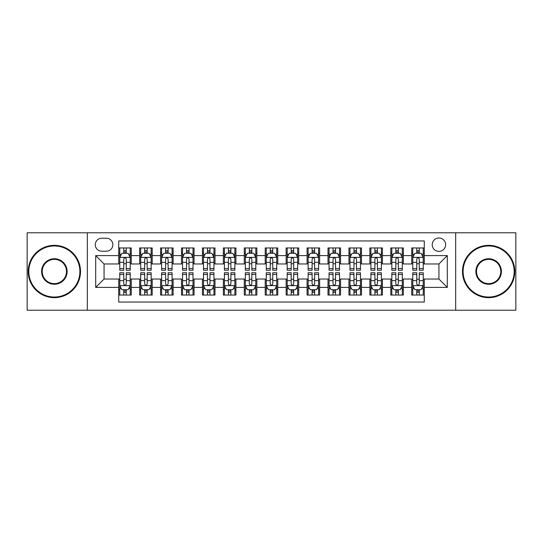 <?xml version="1.0" encoding="UTF-8"?>
<svg xmlns="http://www.w3.org/2000/svg" width="543" height="543" viewBox="0 0 543 543"><rect width="100%" height="100%" fill="white"/><g stroke="black" fill="none" stroke-linecap="round" stroke-linejoin="round"><path stroke-width="0.81" d="M438.934 238.01A6.699 6.699 0 0 0 432.235 244.71A6.699 6.699 0 0 0 438.934 251.409A6.699 6.699 0 0 0 445.633 244.71A6.699 6.699 0 0 0 438.934 238.01M455.679 310.216L515.85 310.216L515.85 232.784L455.679 232.784L455.679 310.216L87.321 310.216L87.321 232.784L27.15 232.784L27.15 310.216L87.321 310.216M424.287 247.954L411.73 247.954L411.73 255.597L403.354 255.597L403.354 263.966L411.73 263.966L411.73 255.597M403.354 255.597L403.354 247.954L390.797 247.954L390.797 255.597L382.428 255.597L382.428 263.966L390.797 263.966L390.797 255.597M382.428 255.597L382.428 247.954L369.871 247.954L369.871 255.597L361.495 255.597L361.495 263.966L369.871 263.966L369.871 255.597M361.495 255.597L361.495 247.954L348.939 247.954L348.939 255.597L340.57 255.597L340.57 263.966L348.939 263.966L348.939 255.597M340.57 255.597L340.57 247.954L328.006 247.954L328.006 255.597L319.637 255.597L319.637 263.966L328.006 263.966L328.006 255.597M319.637 255.597L319.637 247.954L307.08 247.954L307.08 255.597L298.711 255.597L298.711 263.966L307.08 263.966L307.08 255.597M298.711 255.597L298.711 247.954L286.147 247.954L286.147 255.597L277.778 255.597L277.778 263.966L286.147 263.966L286.147 255.597M277.778 255.597L277.778 247.954L265.222 247.954L265.222 255.597L256.853 255.597L256.853 263.966L265.222 263.966L265.222 255.597M256.853 255.597L256.853 247.954L244.289 247.954L244.289 255.597L235.92 255.597L235.92 263.966L244.289 263.966L244.289 255.597M235.92 255.597L235.92 247.954L223.363 247.954L223.363 255.597L214.994 255.597L214.994 263.966L223.363 263.966L223.363 255.597M214.994 255.597L214.994 247.954L202.43 247.954L202.43 255.597L194.061 255.597L194.061 263.966L202.43 263.966L202.43 255.597M194.061 255.597L194.061 247.954L181.505 247.954L181.505 255.597L173.129 255.597L173.129 263.966L181.505 263.966L181.505 255.597M173.129 255.597L173.129 247.954L160.572 247.954L160.572 255.597L152.203 255.597L152.203 263.966L160.572 263.966L160.572 255.597M152.203 255.597L152.203 247.954L139.646 247.954L139.646 263.966L131.27 263.966L131.27 247.954L118.713 247.954M118.713 295.046L131.27 295.046L131.27 279.034L139.646 279.034L139.646 295.046L152.203 295.046L152.203 279.034L160.572 279.034L160.572 287.403L152.203 287.403M160.572 287.403L160.572 295.046L173.129 295.046L173.129 279.034L181.505 279.034L181.505 287.403L173.129 287.403M181.505 287.403L181.505 295.046L194.061 295.046L194.061 279.034L202.43 279.034L202.43 287.403L194.061 287.403M202.43 287.403L202.43 295.046L214.994 295.046L214.994 279.034L223.363 279.034L223.363 287.403L214.994 287.403M223.363 287.403L223.363 295.046L235.92 295.046L235.92 279.034L244.289 279.034L244.289 287.403L235.92 287.403M244.289 287.403L244.289 295.046L256.853 295.046L256.853 279.034L265.222 279.034L265.222 287.403L256.853 287.403M265.222 287.403L265.222 295.046L277.778 295.046L277.778 279.034L286.147 279.034L286.147 287.403L277.778 287.403M286.147 287.403L286.147 295.046L298.711 295.046L298.711 279.034L307.08 279.034L307.08 287.403L298.711 287.403M307.08 287.403L307.08 295.046L319.637 295.046L319.637 279.034L328.006 279.034L328.006 287.403L319.637 287.403M328.006 287.403L328.006 295.046L340.57 295.046L340.57 279.034L348.939 279.034L348.939 287.403L340.57 287.403M348.939 287.403L348.939 295.046L361.495 295.046L361.495 279.034L369.871 279.034L369.871 287.403L361.495 287.403M369.871 287.403L369.871 295.046L382.428 295.046L382.428 279.034L390.797 279.034L390.797 287.403L382.428 287.403M390.797 287.403L390.797 295.046L403.354 295.046L403.354 279.034L411.73 279.034L411.73 287.403L403.354 287.403M101.765 251.199L106.367 251.199A6.489 6.489 0 0 0 112.856 244.71A6.489 6.489 0 0 0 106.367 238.221L101.765 238.221A6.489 6.489 0 0 0 95.276 244.71A6.489 6.489 0 0 0 101.765 251.199M455.679 232.784L87.321 232.784M424.287 255.597L424.287 240.943L118.713 240.943L118.713 263.966L104.066 263.966L104.066 279.034L118.713 279.034L118.713 302.057L424.287 302.057L424.287 279.034L438.934 279.034L438.934 263.966L424.287 263.966L424.287 255.597L447.303 255.597L447.303 287.403L424.287 287.403M118.713 287.403L95.697 287.403L95.697 255.597L118.713 255.597M411.73 287.403L411.73 295.046L424.287 295.046M118.713 253.187L119.765 253.187M123.736 253.187L126.247 253.187M130.225 253.187L131.27 253.187M118.713 263.755L119.765 263.755M123.736 263.755L126.247 263.755M130.225 263.755L131.27 263.755M118.713 279.245L119.765 279.245M123.736 279.245L126.247 279.245M130.225 279.245L131.27 279.245M118.713 289.813L119.765 289.813M123.736 289.813L126.247 289.813M130.225 289.813L131.27 289.813M139.646 263.755L140.691 263.755M144.669 263.755L147.18 263.755M151.158 263.755L152.203 263.755M139.646 253.187L140.691 253.187M144.669 253.187L147.18 253.187M151.158 253.187L152.203 253.187M139.646 279.245L140.691 279.245M144.669 279.245L147.18 279.245M151.158 279.245L152.203 279.245M139.646 289.813L140.691 289.813M144.669 289.813L147.18 289.813M151.158 289.813L152.203 289.813M160.572 279.245L161.624 279.245M165.595 279.245L168.106 279.245M172.083 279.245L173.129 279.245M160.572 289.813L161.624 289.813M165.595 289.813L168.106 289.813M172.083 289.813L173.129 289.813M160.572 253.187L161.624 253.187M165.595 253.187L168.106 253.187M172.083 253.187L173.129 253.187M160.572 263.755L161.624 263.755M165.595 263.755L168.106 263.755M172.083 263.755L173.129 263.755M181.505 279.245L182.55 279.245M186.527 279.245L189.039 279.245M193.016 279.245L194.061 279.245M181.505 289.813L182.55 289.813M186.527 289.813L189.039 289.813M193.016 289.813L194.061 289.813M181.505 253.187L182.55 253.187M186.527 253.187L189.039 253.187M193.016 253.187L194.061 253.187M181.505 263.755L182.55 263.755M186.527 263.755L189.039 263.755M193.016 263.755L194.061 263.755M202.43 279.245L203.482 279.245M207.453 279.245L209.965 279.245M213.942 279.245L214.994 279.245M202.43 289.813L203.482 289.813M207.453 289.813L209.965 289.813M213.942 289.813L214.994 289.813M202.43 253.187L203.482 253.187M207.453 253.187L209.965 253.187M213.942 253.187L214.994 253.187M202.43 263.755L203.482 263.755M207.453 263.755L209.965 263.755M213.942 263.755L214.994 263.755M223.363 279.245L224.408 279.245M228.386 279.245L230.897 279.245M234.875 279.245L235.92 279.245M223.363 289.813L224.408 289.813M228.386 289.813L230.897 289.813M234.875 289.813L235.92 289.813M223.363 253.187L224.408 253.187M228.386 253.187L230.897 253.187M234.875 253.187L235.92 253.187M223.363 263.755L224.408 263.755M228.386 263.755L230.897 263.755M234.875 263.755L235.92 263.755M244.289 279.245L245.341 279.245M249.312 279.245L251.823 279.245M255.801 279.245L256.853 279.245M244.289 289.813L245.341 289.813M249.312 289.813L251.823 289.813M255.801 289.813L256.853 289.813M244.289 253.187L245.341 253.187M249.312 253.187L251.823 253.187M255.801 253.187L256.853 253.187M244.289 263.755L245.341 263.755M249.312 263.755L251.823 263.755M255.801 263.755L256.853 263.755M265.222 279.245L266.267 279.245M270.244 279.245L272.756 279.245M276.733 279.245L277.778 279.245M265.222 289.813L266.267 289.813M270.244 289.813L272.756 289.813M276.733 289.813L277.778 289.813M265.222 253.187L266.267 253.187M270.244 253.187L272.756 253.187M276.733 253.187L277.778 253.187M265.222 263.755L266.267 263.755M270.244 263.755L272.756 263.755M276.733 263.755L277.778 263.755M286.147 279.245L287.199 279.245M291.177 279.245L293.688 279.245M297.659 279.245L298.711 279.245M286.147 289.813L287.199 289.813M291.177 289.813L293.688 289.813M297.659 289.813L298.711 289.813M286.147 253.187L287.199 253.187M291.177 253.187L293.688 253.187M297.659 253.187L298.711 253.187M286.147 263.755L287.199 263.755M291.177 263.755L293.688 263.755M297.659 263.755L298.711 263.755M307.08 279.245L308.125 279.245M312.103 279.245L314.614 279.245M318.592 279.245L319.637 279.245M307.08 289.813L308.125 289.813M312.103 289.813L314.614 289.813M318.592 289.813L319.637 289.813M307.08 253.187L308.125 253.187M312.103 253.187L314.614 253.187M318.592 253.187L319.637 253.187M307.08 263.755L308.125 263.755M312.103 263.755L314.614 263.755M318.592 263.755L319.637 263.755M328.006 279.245L329.058 279.245M333.035 279.245L335.547 279.245M339.518 279.245L340.57 279.245M328.006 289.813L329.058 289.813M333.035 289.813L335.547 289.813M339.518 289.813L340.57 289.813M328.006 253.187L329.058 253.187M333.035 253.187L335.547 253.187M339.518 253.187L340.57 253.187M328.006 263.755L329.058 263.755M333.035 263.755L335.547 263.755M339.518 263.755L340.57 263.755M348.939 279.245L349.984 279.245M353.961 279.245L356.473 279.245M360.45 279.245L361.495 279.245M348.939 289.813L349.984 289.813M353.961 289.813L356.473 289.813M360.45 289.813L361.495 289.813M348.939 253.187L349.984 253.187M353.961 253.187L356.473 253.187M360.45 253.187L361.495 253.187M348.939 263.755L349.984 263.755M353.961 263.755L356.473 263.755M360.45 263.755L361.495 263.755M369.871 279.245L370.917 279.245M374.894 279.245L377.405 279.245M381.376 279.245L382.428 279.245M369.871 289.813L370.917 289.813M374.894 289.813L377.405 289.813M381.376 289.813L382.428 289.813M369.871 253.187L370.917 253.187M374.894 253.187L377.405 253.187M381.376 253.187L382.428 253.187M369.871 263.755L370.917 263.755M374.894 263.755L377.405 263.755M381.376 263.755L382.428 263.755M390.797 279.245L391.842 279.245M395.82 279.245L398.331 279.245M402.309 279.245L403.354 279.245M390.797 289.813L391.842 289.813M395.82 289.813L398.331 289.813M402.309 289.813L403.354 289.813M390.797 253.187L391.842 253.187M395.82 253.187L398.331 253.187M402.309 253.187L403.354 253.187M390.797 263.755L391.842 263.755M395.82 263.755L398.331 263.755M402.309 263.755L403.354 263.755M411.73 279.245L412.775 279.245M416.752 279.245L419.264 279.245M423.235 279.245L424.287 279.245M411.73 289.813L412.775 289.813M416.752 289.813L419.264 289.813M423.235 289.813L424.287 289.813M411.73 253.187L412.775 253.187M416.752 253.187L419.264 253.187M423.235 253.187L424.287 253.187M411.73 263.755L412.775 263.755M416.752 263.755L419.264 263.755M423.235 263.755L424.287 263.755M104.066 263.966L95.697 255.597M104.066 279.034L95.697 287.403M447.303 255.597L438.934 263.966M447.303 287.403L438.934 279.034M126.247 250.676L123.736 250.676M130.225 268.541L126.247 268.541L126.247 270.244L130.225 270.244L130.225 257.477L128.134 253.289L121.856 253.289L119.765 257.477L119.765 270.244L123.736 270.244L123.736 268.541L119.765 268.541M119.765 257.477L119.765 247.954M130.225 257.477L130.225 247.954M123.736 253.289L123.736 247.954M126.247 247.954L126.247 253.289M126.247 268.541L126.247 259.045C125.413 257.436 124.578 257.436 123.736 259.045L123.736 268.541M123.736 292.324L126.247 292.324M119.765 274.459L123.736 274.459L123.736 272.756L119.765 272.756L119.765 285.523L121.856 289.711L128.134 289.711L130.225 285.523L130.225 272.756L126.247 272.756L126.247 274.459L130.225 274.459M130.225 285.523L130.225 295.046M119.765 285.523L119.765 295.046M126.247 289.711L126.247 295.046M123.736 295.046L123.736 289.711M123.736 274.459L123.736 283.955C124.578 285.564 125.413 285.564 126.247 283.955L126.247 274.459M54.361 245.965A25.535 25.535 0 0 0 28.827 271.5A25.535 25.535 0 0 0 54.361 297.035A25.535 25.535 0 0 0 79.889 271.5A25.535 25.535 0 0 0 54.361 245.965M54.361 297.659A26.159 26.159 0 0 1 28.195 271.5A26.159 26.159 0 0 1 54.361 245.341A26.159 26.159 0 0 1 80.52 271.5A26.159 26.159 0 0 1 54.361 297.659M54.361 258.733A12.767 12.767 0 0 1 67.128 271.5A12.767 12.767 0 0 1 54.361 284.267A12.767 12.767 0 0 1 41.594 271.5A12.767 12.767 0 0 1 54.361 258.733M54.361 283.636A12.136 12.136 0 0 0 66.497 271.5A12.136 12.136 0 0 0 54.361 259.364A12.136 12.136 0 0 0 42.218 271.5A12.136 12.136 0 0 0 54.361 283.636M488.639 245.965A25.535 25.535 0 0 0 463.111 271.5A25.535 25.535 0 0 0 488.639 297.035A25.535 25.535 0 0 0 514.173 271.5A25.535 25.535 0 0 0 488.639 245.965M488.639 297.659A26.159 26.159 0 0 1 462.48 271.5A26.159 26.159 0 0 1 488.639 245.341A26.159 26.159 0 0 1 514.805 271.5A26.159 26.159 0 0 1 488.639 297.659M488.639 258.733A12.767 12.767 0 0 1 501.406 271.5A12.767 12.767 0 0 1 488.639 284.267A12.767 12.767 0 0 1 475.872 271.5A12.767 12.767 0 0 1 488.639 258.733M488.639 283.636A12.136 12.136 0 0 0 500.782 271.5A12.136 12.136 0 0 0 488.639 259.364A12.136 12.136 0 0 0 476.503 271.5A12.136 12.136 0 0 0 488.639 283.636M147.18 250.676L144.669 250.676M151.158 268.541L147.18 268.541L147.18 270.244L151.158 270.244L151.158 257.477L149.06 253.289L142.782 253.289L140.691 257.477L140.691 270.244L144.669 270.244L144.669 268.541L140.691 268.541M140.691 257.477L140.691 247.954M151.158 257.477L151.158 247.954M144.669 253.289L144.669 247.954M147.18 247.954L147.18 253.289M147.18 268.541L147.18 259.045C146.345 257.436 145.504 257.436 144.669 259.045L144.669 268.541M168.106 250.676L165.595 250.676M172.083 268.541L168.106 268.541L168.106 270.244L172.083 270.244L172.083 257.477L169.993 253.289L163.714 253.289L161.624 257.477L161.624 270.244L165.595 270.244L165.595 268.541L161.624 268.541M161.624 257.477L161.624 247.954M172.083 257.477L172.083 247.954M165.595 253.289L165.595 247.954M168.106 247.954L168.106 253.289M168.106 268.541L168.106 259.045C167.271 257.436 166.436 257.436 165.595 259.045L165.595 268.541M189.039 250.676L186.527 250.676M193.016 268.541L189.039 268.541L189.039 270.244L193.016 270.244L193.016 257.477L190.919 253.289L184.64 253.289L182.55 257.477L182.55 270.244L186.527 270.244L186.527 268.541L182.55 268.541M182.55 257.477L182.55 247.954M193.016 257.477L193.016 247.954M186.527 253.289L186.527 247.954M189.039 247.954L189.039 253.289M189.039 268.541L189.039 259.045C188.204 257.436 187.362 257.436 186.527 259.045L186.527 268.541M209.965 250.676L207.453 250.676M213.942 268.541L209.965 268.541L209.965 270.244L213.942 270.244L213.942 257.477L211.851 253.289L205.573 253.289L203.482 257.477L203.482 270.244L207.453 270.244L207.453 268.541L203.482 268.541M203.482 257.477L203.482 247.954M213.942 257.477L213.942 247.954M207.453 253.289L207.453 247.954M209.965 247.954L209.965 253.289M209.965 268.541L209.965 259.045C209.13 257.436 208.295 257.436 207.453 259.045L207.453 268.541M144.669 292.324L147.18 292.324M140.691 274.459L144.669 274.459L144.669 272.756L140.691 272.756L140.691 285.523L142.782 289.711L149.06 289.711L151.158 285.523L151.158 272.756L147.18 272.756L147.18 274.459L151.158 274.459M151.158 285.523L151.158 295.046M140.691 285.523L140.691 295.046M147.18 289.711L147.18 295.046M144.669 295.046L144.669 289.711M144.669 274.459L144.669 283.955C145.504 285.564 146.338 285.564 147.18 283.955L147.18 274.459M165.595 292.324L168.106 292.324M161.624 274.459L165.595 274.459L165.595 272.756L161.624 272.756L161.624 285.523L163.714 289.711L169.993 289.711L172.083 285.523L172.083 272.756L168.106 272.756L168.106 274.459L172.083 274.459M172.083 285.523L172.083 295.046M161.624 285.523L161.624 295.046M168.106 289.711L168.106 295.046M165.595 295.046L165.595 289.711M165.595 274.459L165.595 283.955C166.436 285.564 167.271 285.564 168.106 283.955L168.106 274.459M186.527 292.324L189.039 292.324M182.55 274.459L186.527 274.459L186.527 272.756L182.55 272.756L182.55 285.523L184.64 289.711L190.919 289.711L193.016 285.523L193.016 272.756L189.039 272.756L189.039 274.459L193.016 274.459M193.016 285.523L193.016 295.046M182.55 285.523L182.55 295.046M189.039 289.711L189.039 295.046M186.527 295.046L186.527 289.711M186.527 274.459L186.527 283.955C187.362 285.564 188.197 285.564 189.039 283.955L189.039 274.459M207.453 292.324L209.965 292.324M203.482 274.459L207.453 274.459L207.453 272.756L203.482 272.756L203.482 285.523L205.573 289.711L211.851 289.711L213.942 285.523L213.942 272.756L209.965 272.756L209.965 274.459L213.942 274.459M213.942 285.523L213.942 295.046M203.482 285.523L203.482 295.046M209.965 289.711L209.965 295.046M207.453 295.046L207.453 289.711M207.453 274.459L207.453 283.955C208.295 285.564 209.13 285.564 209.965 283.955L209.965 274.459M230.897 250.676L228.386 250.676M234.875 268.541L230.897 268.541L230.897 270.244L234.875 270.244L234.875 257.477L232.784 253.289L226.499 253.289L224.408 257.477L224.408 270.244L228.386 270.244L228.386 268.541L224.408 268.541M224.408 257.477L224.408 247.954M234.875 257.477L234.875 247.954M228.386 253.289L228.386 247.954M230.897 247.954L230.897 253.289M230.897 268.541L230.897 259.045C230.062 257.436 229.221 257.436 228.386 259.045L228.386 268.541M228.386 292.324L230.897 292.324M224.408 274.459L228.386 274.459L228.386 272.756L224.408 272.756L224.408 285.523L226.499 289.711L232.784 289.711L234.875 285.523L234.875 272.756L230.897 272.756L230.897 274.459L234.875 274.459M234.875 285.523L234.875 295.046M224.408 285.523L224.408 295.046M230.897 289.711L230.897 295.046M228.386 295.046L228.386 289.711M228.386 274.459L228.386 283.955C229.221 285.564 230.056 285.564 230.897 283.955L230.897 274.459M251.823 250.676L249.312 250.676M255.801 268.541L251.823 268.541L251.823 270.244L255.801 270.244L255.801 257.477L253.71 253.289L247.432 253.289L245.341 257.477L245.341 270.244L249.312 270.244L249.312 268.541L245.341 268.541M245.341 257.477L245.341 247.954M255.801 257.477L255.801 247.954M249.312 253.289L249.312 247.954M251.823 247.954L251.823 253.289M251.823 268.541L251.823 259.045C250.988 257.436 250.153 257.436 249.312 259.045L249.312 268.541M249.312 292.324L251.823 292.324M245.341 274.459L249.312 274.459L249.312 272.756L245.341 272.756L245.341 285.523L247.432 289.711L253.71 289.711L255.801 285.523L255.801 272.756L251.823 272.756L251.823 274.459L255.801 274.459M255.801 285.523L255.801 295.046M245.341 285.523L245.341 295.046M251.823 289.711L251.823 295.046M249.312 295.046L249.312 289.711M249.312 274.459L249.312 283.955C250.153 285.564 250.988 285.564 251.823 283.955L251.823 274.459M272.756 250.676L270.244 250.676M276.733 268.541L272.756 268.541L272.756 270.244L276.733 270.244L276.733 257.477L274.643 253.289L268.357 253.289L266.267 257.477L266.267 270.244L270.244 270.244L270.244 268.541L266.267 268.541M266.267 257.477L266.267 247.954M276.733 257.477L276.733 247.954M270.244 253.289L270.244 247.954M272.756 247.954L272.756 253.289M272.756 268.541L272.756 259.045C271.921 257.436 271.079 257.436 270.244 259.045L270.244 268.541M270.244 292.324L272.756 292.324M266.267 274.459L270.244 274.459L270.244 272.756L266.267 272.756L266.267 285.523L268.357 289.711L274.643 289.711L276.733 285.523L276.733 272.756L272.756 272.756L272.756 274.459L276.733 274.459M276.733 285.523L276.733 295.046M266.267 285.523L266.267 295.046M272.756 289.711L272.756 295.046M270.244 295.046L270.244 289.711M270.244 274.459L270.244 283.955C271.079 285.564 271.921 285.564 272.756 283.955L272.756 274.459M293.688 250.676L291.177 250.676M297.659 268.541L293.688 268.541L293.688 270.244L297.659 270.244L297.659 257.477L295.568 253.289L289.29 253.289L287.199 257.477L287.199 270.244L291.177 270.244L291.177 268.541L287.199 268.541M287.199 257.477L287.199 247.954M297.659 257.477L297.659 247.954M291.177 253.289L291.177 247.954M293.688 247.954L293.688 253.289M293.688 268.541L293.688 259.045C292.847 257.436 292.012 257.436 291.177 259.045L291.177 268.541M291.177 292.324L293.688 292.324M287.199 274.459L291.177 274.459L291.177 272.756L287.199 272.756L287.199 285.523L289.29 289.711L295.568 289.711L297.659 285.523L297.659 272.756L293.688 272.756L293.688 274.459L297.659 274.459M297.659 285.523L297.659 295.046M287.199 285.523L287.199 295.046M293.688 289.711L293.688 295.046M291.177 295.046L291.177 289.711M291.177 274.459L291.177 283.955C292.012 285.564 292.847 285.564 293.688 283.955L293.688 274.459M314.614 250.676L312.103 250.676M318.592 268.541L314.614 268.541L314.614 270.244L318.592 270.244L318.592 257.477L316.501 253.289L310.216 253.289L308.125 257.477L308.125 270.244L312.103 270.244L312.103 268.541L308.125 268.541M308.125 257.477L308.125 247.954M318.592 257.477L318.592 247.954M312.103 253.289L312.103 247.954M314.614 247.954L314.614 253.289M314.614 268.541L314.614 259.045C313.779 257.436 312.944 257.436 312.103 259.045L312.103 268.541M312.103 292.324L314.614 292.324M308.125 274.459L312.103 274.459L312.103 272.756L308.125 272.756L308.125 285.523L310.216 289.711L316.501 289.711L318.592 285.523L318.592 272.756L314.614 272.756L314.614 274.459L318.592 274.459M318.592 285.523L318.592 295.046M308.125 285.523L308.125 295.046M314.614 289.711L314.614 295.046M312.103 295.046L312.103 289.711M312.103 274.459L312.103 283.955C312.938 285.564 313.779 285.564 314.614 283.955L314.614 274.459M335.547 250.676L333.035 250.676M339.518 268.541L335.547 268.541L335.547 270.244L339.518 270.244L339.518 257.477L337.427 253.289L331.149 253.289L329.058 257.477L329.058 270.244L333.035 270.244L333.035 268.541L329.058 268.541M329.058 257.477L329.058 247.954M339.518 257.477L339.518 247.954M333.035 253.289L333.035 247.954M335.547 247.954L335.547 253.289M335.547 268.541L335.547 259.045C334.705 257.436 333.87 257.436 333.035 259.045L333.035 268.541M333.035 292.324L335.547 292.324M329.058 274.459L333.035 274.459L333.035 272.756L329.058 272.756L329.058 285.523L331.149 289.711L337.427 289.711L339.518 285.523L339.518 272.756L335.547 272.756L335.547 274.459L339.518 274.459M339.518 285.523L339.518 295.046M329.058 285.523L329.058 295.046M335.547 289.711L335.547 295.046M333.035 295.046L333.035 289.711M333.035 274.459L333.035 283.955C333.87 285.564 334.705 285.564 335.547 283.955L335.547 274.459M356.473 250.676L353.961 250.676M360.45 268.541L356.473 268.541L356.473 270.244L360.45 270.244L360.45 257.477L358.36 253.289L352.081 253.289L349.984 257.477L349.984 270.244L353.961 270.244L353.961 268.541L349.984 268.541M349.984 257.477L349.984 247.954M360.45 257.477L360.45 247.954M353.961 253.289L353.961 247.954M356.473 247.954L356.473 253.289M356.473 268.541L356.473 259.045C355.638 257.436 354.803 257.436 353.961 259.045L353.961 268.541M353.961 292.324L356.473 292.324M349.984 274.459L353.961 274.459L353.961 272.756L349.984 272.756L349.984 285.523L352.081 289.711L358.36 289.711L360.45 285.523L360.45 272.756L356.473 272.756L356.473 274.459L360.45 274.459M360.45 285.523L360.45 295.046M349.984 285.523L349.984 295.046M356.473 289.711L356.473 295.046M353.961 295.046L353.961 289.711M353.961 274.459L353.961 283.955C354.796 285.564 355.638 285.564 356.473 283.955L356.473 274.459M377.405 250.676L374.894 250.676M381.376 268.541L377.405 268.541L377.405 270.244L381.376 270.244L381.376 257.477L379.285 253.289L373.007 253.289L370.917 257.477L370.917 270.244L374.894 270.244L374.894 268.541L370.917 268.541M370.917 257.477L370.917 247.954M381.376 257.477L381.376 247.954M374.894 253.289L374.894 247.954M377.405 247.954L377.405 253.289M377.405 268.541L377.405 259.045C376.564 257.436 375.729 257.436 374.894 259.045L374.894 268.541M374.894 292.324L377.405 292.324M370.917 274.459L374.894 274.459L374.894 272.756L370.917 272.756L370.917 285.523L373.007 289.711L379.285 289.711L381.376 285.523L381.376 272.756L377.405 272.756L377.405 274.459L381.376 274.459M381.376 285.523L381.376 295.046M370.917 285.523L370.917 295.046M377.405 289.711L377.405 295.046M374.894 295.046L374.894 289.711M374.894 274.459L374.894 283.955C375.729 285.564 376.564 285.564 377.405 283.955L377.405 274.459M398.331 250.676L395.82 250.676M402.309 268.541L398.331 268.541L398.331 270.244L402.309 270.244L402.309 257.477L400.218 253.289L393.94 253.289L391.842 257.477L391.842 270.244L395.82 270.244L395.82 268.541L391.842 268.541M391.842 257.477L391.842 247.954M402.309 257.477L402.309 247.954M395.82 253.289L395.82 247.954M398.331 247.954L398.331 253.289M398.331 268.541L398.331 259.045C397.496 257.436 396.661 257.436 395.82 259.045L395.82 268.541M395.82 292.324L398.331 292.324M391.842 274.459L395.82 274.459L395.82 272.756L391.842 272.756L391.842 285.523L393.94 289.711L400.218 289.711L402.309 285.523L402.309 272.756L398.331 272.756L398.331 274.459L402.309 274.459M402.309 285.523L402.309 295.046M391.842 285.523L391.842 295.046M398.331 289.711L398.331 295.046M395.82 295.046L395.82 289.711M395.82 274.459L395.82 283.955C396.655 285.564 397.496 285.564 398.331 283.955L398.331 274.459M419.264 250.676L416.752 250.676M423.235 268.541L419.264 268.541L419.264 270.244L423.235 270.244L423.235 257.477L421.144 253.289L414.866 253.289L412.775 257.477L412.775 270.244L416.752 270.244L416.752 268.541L412.775 268.541M412.775 257.477L412.775 247.954M423.235 257.477L423.235 247.954M416.752 253.289L416.752 247.954M419.264 247.954L419.264 253.289M419.264 268.541L419.264 259.045C418.422 257.436 417.587 257.436 416.752 259.045L416.752 268.541M416.752 292.324L419.264 292.324M412.775 274.459L416.752 274.459L416.752 272.756L412.775 272.756L412.775 285.523L414.866 289.711L421.144 289.711L423.235 285.523L423.235 272.756L419.264 272.756L419.264 274.459L423.235 274.459M423.235 285.523L423.235 295.046M412.775 285.523L412.775 295.046M419.264 289.711L419.264 295.046M416.752 295.046L416.752 289.711M416.752 274.459L416.752 283.955C417.587 285.564 418.422 285.564 419.264 283.955L419.264 274.459M139.646 287.403L131.27 287.403M139.646 255.597L131.27 255.597M130.177 257.375L119.813 257.375M119.765 254.443L121.279 254.443M128.711 254.443L130.225 254.443M123.736 262.33L119.765 262.33M130.225 262.33L126.247 262.33M126.247 252.006L123.736 252.006M119.813 285.625L130.177 285.625M130.225 288.557L128.711 288.557M121.279 288.557L119.765 288.557M126.247 280.67L130.225 280.67M119.765 280.67L123.736 280.67M123.736 290.994L126.247 290.994M151.103 257.375L140.746 257.375M140.691 254.443L142.212 254.443M149.637 254.443L151.158 254.443M144.669 262.33L140.691 262.33M151.158 262.33L147.18 262.33M147.18 252.006L144.669 252.006M172.036 257.375L161.671 257.375M161.624 254.443L163.138 254.443M170.57 254.443L172.083 254.443M165.595 262.33L161.624 262.33M172.083 262.33L168.106 262.33M168.106 252.006L165.595 252.006M192.962 257.375L182.604 257.375M182.55 254.443L184.07 254.443M191.496 254.443L193.016 254.443M186.527 262.33L182.55 262.33M193.016 262.33L189.039 262.33M189.039 252.006L186.527 252.006M213.894 257.375L203.53 257.375M203.482 254.443L204.996 254.443M212.428 254.443L213.942 254.443M207.453 262.33L203.482 262.33M213.942 262.33L209.965 262.33M209.965 252.006L207.453 252.006M140.746 285.625L151.103 285.625M151.158 288.557L149.637 288.557M142.212 288.557L140.691 288.557M147.18 280.67L151.158 280.67M140.691 280.67L144.669 280.67M144.669 290.994L147.18 290.994M161.671 285.625L172.036 285.625M172.083 288.557L170.57 288.557M163.138 288.557L161.624 288.557M168.106 280.67L172.083 280.67M161.624 280.67L165.595 280.67M165.595 290.994L168.106 290.994M182.604 285.625L192.962 285.625M193.016 288.557L191.496 288.557M184.07 288.557L182.55 288.557M189.039 280.67L193.016 280.67M182.55 280.67L186.527 280.67M186.527 290.994L189.039 290.994M203.53 285.625L213.894 285.625M213.942 288.557L212.428 288.557M204.996 288.557L203.482 288.557M209.965 280.67L213.942 280.67M203.482 280.67L207.453 280.67M207.453 290.994L209.965 290.994M234.82 257.375L224.463 257.375M224.408 254.443L225.929 254.443M233.354 254.443L234.875 254.443M228.386 262.33L224.408 262.33M234.875 262.33L230.897 262.33M230.897 252.006L228.386 252.006M224.463 285.625L234.82 285.625M234.875 288.557L233.354 288.557M225.929 288.557L224.408 288.557M230.897 280.67L234.875 280.67M224.408 280.67L228.386 280.67M228.386 290.994L230.897 290.994M255.753 257.375L245.388 257.375M245.341 254.443L246.855 254.443M254.287 254.443L255.801 254.443M249.312 262.33L245.341 262.33M255.801 262.33L251.823 262.33M251.823 252.006L249.312 252.006M245.388 285.625L255.753 285.625M255.801 288.557L254.287 288.557M246.855 288.557L245.341 288.557M251.823 280.67L255.801 280.67M245.341 280.67L249.312 280.67M249.312 290.994L251.823 290.994M276.679 257.375L266.321 257.375M266.267 254.443L267.787 254.443M275.213 254.443L276.733 254.443M270.244 262.33L266.267 262.33M276.733 262.33L272.756 262.33M272.756 252.006L270.244 252.006M266.321 285.625L276.679 285.625M276.733 288.557L275.213 288.557M267.787 288.557L266.267 288.557M272.756 280.67L276.733 280.67M266.267 280.67L270.244 280.67M270.244 290.994L272.756 290.994M297.612 257.375L287.247 257.375M287.199 254.443L288.713 254.443M296.145 254.443L297.659 254.443M291.177 262.33L287.199 262.33M297.659 262.33L293.688 262.33M293.688 252.006L291.177 252.006M287.247 285.625L297.612 285.625M297.659 288.557L296.145 288.557M288.713 288.557L287.199 288.557M293.688 280.67L297.659 280.67M287.199 280.67L291.177 280.67M291.177 290.994L293.688 290.994M318.537 257.375L308.18 257.375M308.125 254.443L309.646 254.443M317.071 254.443L318.592 254.443M312.103 262.33L308.125 262.33M318.592 262.33L314.614 262.33M314.614 252.006L312.103 252.006M308.18 285.625L318.537 285.625M318.592 288.557L317.071 288.557M309.646 288.557L308.125 288.557M314.614 280.67L318.592 280.67M308.125 280.67L312.103 280.67M312.103 290.994L314.614 290.994M339.47 257.375L329.106 257.375M329.058 254.443L330.572 254.443M338.004 254.443L339.518 254.443M333.035 262.33L329.058 262.33M339.518 262.33L335.547 262.33M335.547 252.006L333.035 252.006M329.106 285.625L339.47 285.625M339.518 288.557L338.004 288.557M330.572 288.557L329.058 288.557M335.547 280.67L339.518 280.67M329.058 280.67L333.035 280.67M333.035 290.994L335.547 290.994M360.396 257.375L350.038 257.375M349.984 254.443L351.504 254.443M358.93 254.443L360.45 254.443M353.961 262.33L349.984 262.33M360.45 262.33L356.473 262.33M356.473 252.006L353.961 252.006M350.038 285.625L360.396 285.625M360.45 288.557L358.93 288.557M351.504 288.557L349.984 288.557M356.473 280.67L360.45 280.67M349.984 280.67L353.961 280.67M353.961 290.994L356.473 290.994M381.329 257.375L370.964 257.375M370.917 254.443L372.43 254.443M379.862 254.443L381.376 254.443M374.894 262.33L370.917 262.33M381.376 262.33L377.405 262.33M377.405 252.006L374.894 252.006M370.964 285.625L381.329 285.625M381.376 288.557L379.862 288.557M372.43 288.557L370.917 288.557M377.405 280.67L381.376 280.67M370.917 280.67L374.894 280.67M374.894 290.994L377.405 290.994M402.254 257.375L391.897 257.375M391.842 254.443L393.363 254.443M400.788 254.443L402.309 254.443M395.82 262.33L391.842 262.33M402.309 262.33L398.331 262.33M398.331 252.006L395.82 252.006M391.897 285.625L402.254 285.625M402.309 288.557L400.788 288.557M393.363 288.557L391.842 288.557M398.331 280.67L402.309 280.67M391.842 280.67L395.82 280.67M395.82 290.994L398.331 290.994M423.187 257.375L412.823 257.375M412.775 254.443L414.289 254.443M421.721 254.443L423.235 254.443M416.752 262.33L412.775 262.33M423.235 262.33L419.264 262.33M419.264 252.006L416.752 252.006M412.823 285.625L423.187 285.625M423.235 288.557L421.721 288.557M414.289 288.557L412.775 288.557M419.264 280.67L423.235 280.67M412.775 280.67L416.752 280.67M416.752 290.994L419.264 290.994"/></g></svg>

